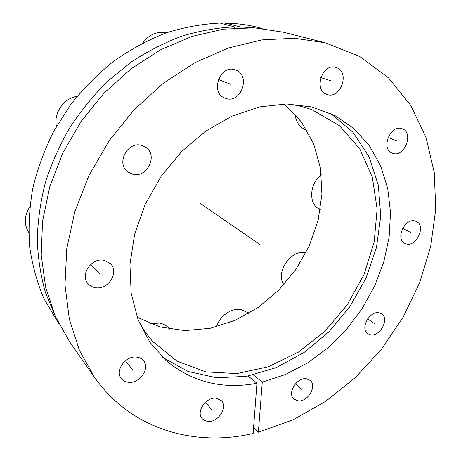 <?xml version="1.0" encoding="UTF-8"?>
<svg xmlns="http://www.w3.org/2000/svg" width="461" height="461" viewBox="0 0 461 461"><rect width="100%" height="100%" fill="white"/><g stroke="black" fill="none" stroke-linecap="round" stroke-linejoin="round"><path stroke-width="0.69" d="M162.566 357.327L188.174 371.508L216.785 377.784L246.658 376.32L276.214 367.63L304.058 352.481L328.975 331.793L349.922 306.611L366.005 278.081L376.476 247.436L380.734 216.025L378.343 185.31L369.082 156.873L353.045 132.365L330.681 113.469M253.913 27.804L239.997 26.888L239.945 27.718M234.292 28.023L234.361 26.871C217.102 27.735 199.676 30.801 182.078 36.079C164.577 42.625 147.624 51.292 131.218 62.074L108.081 80.877C93.71 95.104 80.917 110.749 69.703 127.812C59.55 145.48 51.419 163.811 45.316 182.804C40.447 201.941 37.756 220.923 37.249 239.749C37.963 258.264 40.718 275.903 45.506 292.672L55.193 316.05M262.194 28.444L259.001 27.625C248.312 24.877 237.185 23.361 225.619 23.079L225.544 24.508M137.13 317.203L160.071 326.947L184.821 330.6L210.147 328.307L234.885 320.435L258.016 307.527L278.628 290.257L295.939 269.397L309.279 245.799L318.09 220.393L321.922 194.185L320.481 168.259L313.618 143.78L301.402 121.946L284.137 103.973M58.737 323.564L44.014 298.82C37.128 282.674 32.351 265.363 29.677 246.889C28.311 227.941 29.308 208.597 32.668 188.854C37.399 169.141 44.417 149.952 53.718 131.281L70.487 104.901C83.487 88.483 97.986 73.852 113.994 61.008C130.636 49.367 147.969 40.003 166 32.927C184.17 27.228 202.206 23.932 220.104 23.05L234.361 26.871M225.619 23.079L239.997 26.888M286.823 103.956C295.876 104.906 304.45 106.923 312.541 110.006L339.463 125.674L359.684 148.753L372.332 177.22L377.115 209L374.176 242.071L363.983 274.572L347.271 304.79L324.976 331.154L298.221 352.239L268.36 366.749L236.96 373.583L205.854 371.883L177.093 361.193L152.873 341.607C147.117 335.141 142.184 327.846 138.07 319.727M256.933 383.264C222.542 389.701 192.266 382.152 166.104 360.617L149.911 342.281L138.006 319.559L131.16 293.236L129.939 264.384L134.612 234.315L145.129 204.482L161.062 176.413L181.628 151.536L205.767 131.097L232.211 116.034L259.612 106.917L286.65 103.956L312.12 106.998L335.014 115.613L354.077 128.74L369.417 145.809L380.688 166.012L387.73 188.526L390.513 212.55L389.124 237.294L383.736 262.032L374.609 286.068L362.041 308.761L346.401 329.5L328.099 347.721L307.614 362.888L285.474 374.511L262.269 382.134L258.362 432.216L293.058 419.827L325.691 401.324L355.385 377.53L381.374 349.277L402.983 317.416L419.608 282.841L430.689 246.491L435.731 209.38L434.285 172.639L426.027 137.528L410.763 105.448L388.542 77.903L359.724 56.49L325.097 42.758L294.51 38.257L261.934 39.9L228.397 47.99L195.078 62.558L163.263 83.326L134.237 109.666L109.188 140.651L89.134 175.082L74.843 211.582L66.753 248.704L64.984 285.019L69.352 319.243L79.401 350.274L94.488 377.259C131.201 429.635 194.675 447.176 253.129 433.484L256.933 383.264L248.133 376.055M306.415 378.775C296.953 376.977 286.857 393.337 293.899 399.036L297.967 400.84C307.573 402.436 317.427 385.984 310.172 380.417L306.415 378.775M379.126 312.835C369.647 310.391 359.718 328.728 367.809 333.678L370.494 334.778C380.095 337.014 389.793 318.614 381.512 313.797L379.126 312.835M415.211 221.055C405.035 217.563 395.042 238.948 404.746 243.327L406.227 243.898C416.519 247.154 426.281 225.706 416.364 221.493L415.211 221.055M402.107 128.746C390.473 123.94 380.36 149.197 392.248 153.179L392.697 153.34C404.464 157.875 414.301 132.497 402.13 128.752L402.107 128.746M336.599 67.64L335.885 67.404C322.343 62.713 313.215 90.356 326.855 94.396L326.976 94.436C340.351 99.76 350.337 72.268 336.599 67.64M235.438 69.957C220.364 63.82 209.605 92.511 224.784 98.06L225.683 98.4C241.068 104.221 251.303 74.97 235.49 69.98L235.438 69.957M141.884 145.457C127.57 140.645 115.555 163.88 128.06 172.062L132.451 174.143C147.192 178.672 158.653 154.677 145.336 146.996L141.884 145.457M104.117 260.321C91.687 257.25 79.569 274.894 88.063 283.705C89.895 285.803 92.258 287.111 95.139 287.629C107.932 290.453 119.641 272.244 110.496 263.704L104.117 260.321M136.888 357.137C125.905 355.137 114.559 370.656 121.283 378.493C122.972 380.659 125.3 381.915 128.267 382.273C139.51 384.048 150.534 368.212 143.388 360.554C141.769 358.652 139.602 357.517 136.888 357.137M216.221 398.223C206.223 396.598 195.637 411.984 202.16 418.663L204.615 420.559L207.773 421.412C217.961 422.823 228.27 407.27 221.47 400.736L216.221 398.223M94.488 377.259L69.772 342.016L55.337 316.373L45.622 287.105L41.225 255.042L42.55 221.199L49.765 186.774L62.771 153.046L81.165 121.329L104.261 92.863L131.16 68.712L160.768 49.719L191.926 36.448L223.458 29.152L254.265 27.821L283.365 32.195L325.097 42.758M253.608 427.14L258.362 432.216M253.406 374.966L262.269 382.134M150.505 323.737L159.339 323.075C162.946 323.662 165.931 325.172 168.282 327.604L169.734 329.125M216.503 326.826C219.471 316.102 231.606 307.608 241.005 309.533L247.476 312.5L248.635 313.48M283.895 284.679C274.865 272.578 291.375 248.64 305.891 252.795M320.297 209.599L318.972 208.868C308.276 203.71 309.544 183.259 321.369 174.817M306.922 130.29L304.98 129.472C299.183 126.781 295.876 121.692 295.046 114.195M142.904 42.896C149.145 34.477 156.982 31.106 166.421 32.777M56.438 126.383C53.441 113.112 63.704 98.228 77.177 96.32M28.72 232.396C23.799 224.155 24.168 215.621 29.832 206.793M212.878 212.135L260.298 244.826M234.027 226.714L200.598 203.67M205.341 402.355L211.985 409.846M125.427 360.744L132.566 369.739M90.8 264.314L99.616 274.013M218.347 79.442L230.546 84.225M320.764 77.586L331.713 81.055M388.024 137.528L397.388 141.072M402.637 228.379L410.705 232.505M367.607 318.874L374.799 323.835M295.461 383.759L302.18 389.839"/></g></svg>
